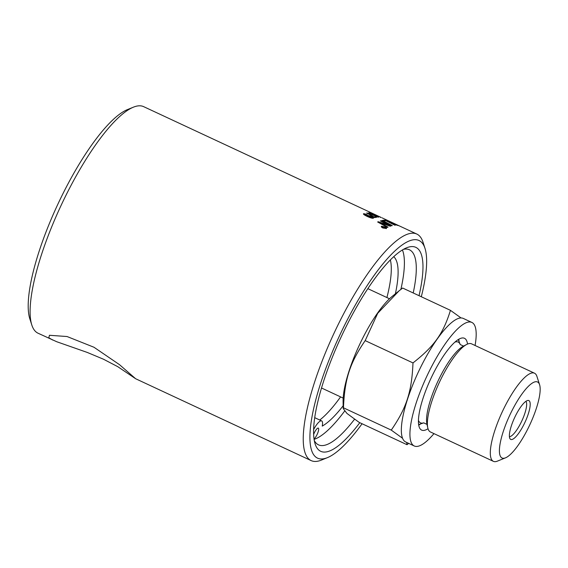 <?xml version="1.0" encoding="UTF-8"?>
<svg xmlns="http://www.w3.org/2000/svg" width="568" height="568" viewBox="0 0 568 568"><rect width="100%" height="100%" fill="white"/><g stroke="black" fill="none" stroke-linecap="round" stroke-linejoin="round"><path stroke-width="0.85" d="M367.865 215.925L369.399 216.997L372.331 217.707M367.95 215.883L369.349 217.132L372.331 217.785M372.21 217.878L370.741 216.444L368 215.741M363.499 213.93L367.027 214.576M366.907 215.449L371.174 216.465C373.133 217.409 373.815 218.02 373.219 218.304M364.628 214.257C364.159 214.491 365.011 215.13 367.176 216.167L367.098 215.229L371.231 216.323C373.19 217.267 373.872 217.878 373.275 218.162C372.572 218.502 370.641 217.963 367.468 216.536C364.081 214.924 362.838 213.966 363.747 213.674L367.084 214.441L364.535 214.306M364.677 214.122C364.209 214.356 365.061 214.988 367.226 216.025L367.46 216.131M373.652 214.413A124.832 33.072 -65 0 1 374.198 214.534L374.766 214.796M374.198 214.534L375.42 214.931A124.988 33.107 115 0 0 374.333 214.732L373.169 214.193A124.988 33.107 -65 0 1 374.262 214.392M373.417 213.824L381.107 217.416L373.297 213.944M381.092 217.452L375.185 214.633M381.114 217.579L374.106 214.136M380.546 220.995A124.832 33.072 -65 0 1 380.88 220.902A2994.098 2587.162 88.2 0 1 390.621 226.092M377.755 222.045A124.832 33.072 -65 0 1 378.167 221.868A835.869 800.816 -3.7 0 1 385.395 224.346L388.938 225.624L386.425 224.14A3027.887 2611.849 -92.8 0 0 380.404 220.916A124.988 33.107 -65 0 1 380.929 220.76A2990.733 2583.917 88.2 0 1 390.812 226.029A124.988 33.107 115 0 0 390.223 226.227A773.46 741.169 172.5 0 0 385.509 224.616L379.665 222.571L382.271 223.962A3019.729 2558.577 81.7 0 1 388.036 227.15A124.988 33.107 115 0 0 387.461 227.427A3033.028 2563.015 -99.1 0 0 377.642 221.989A124.988 33.107 -65 0 1 378.217 221.726A835.145 800.085 -3.8 0 1 385.452 224.204L388.995 225.482M379.665 222.571L382.214 224.104A3023.137 2561.794 81.7 0 1 387.873 227.221M383.151 220.427A124.832 33.072 -65 0 1 385.26 220.327A2994.098 2644.083 100.6 0 1 394.994 225.198M385.26 220.327L385.317 220.185A2990.733 2640.774 100.6 0 1 395.307 225.184A124.988 33.107 115 0 0 394.824 225.205A2987.957 2633.099 -81.1 0 0 385.984 220.746A124.988 33.107 115 0 0 384.082 220.902L382.953 220.32A124.988 33.107 -65 0 1 385.317 220.185M394.49 223.643A2982.504 2653.291 115.3 0 1 397.934 225.248A2982.504 2653.291 115.3 0 1 399.552 226A124.988 33.107 115 0 0 399.148 225.83A2983.881 2654.434 -66.3 0 0 393.219 223.046L382.037 217.828M381.859 226.575L383.01 228.016L386.062 228.215M385.892 228.457L384.77 226.909L381.902 226.44L383.052 227.882L386.048 228.286M381.298 226.533L384.891 226.959C386.304 227.676 386.772 228.237 386.29 228.641M384.941 226.817C386.354 227.541 386.822 228.102 386.339 228.506L382.882 227.988C381.476 227.257 381.021 226.682 381.504 226.249L384.891 226.959M385.111 227.647L384.323 227.285A124.988 33.107 115 0 0 384.103 227.406L384.905 227.768A124.988 33.107 -65 0 1 385.111 227.647L385.061 227.789A124.832 33.072 -65 0 0 384.855 227.903L384.905 227.768M384.103 227.406L384.855 227.903M382.967 226.653L385.48 227.804M382.236 227.065L383.918 227.25L382.86 226.604A124.988 33.107 -65 0 1 383.038 226.504L385.636 227.718A124.988 33.107 115 0 0 385.26 227.924L382.101 227.03A124.988 33.107 -65 0 1 382.328 226.902L383.861 227.172A124.988 33.107 -65 0 1 383.968 227.115M384.032 228.009L383.613 227.484L384.075 227.874M395.179 224.658L396.102 224.907A124.832 33.072 -65 0 1 396.826 225.063L393.73 223.409A124.988 33.107 115 0 0 393.042 223.245L392.658 223.38M392.978 223.38L396.159 224.765A124.988 33.107 -65 0 1 396.89 224.928M393.042 223.245L394.05 224.012M391.139 222.67L391.664 222.798A124.832 33.072 -65 0 1 392.524 223.004L389.101 221.208A124.988 33.107 115 0 0 388.356 220.995L387.901 221.101L389.527 222.031M388.008 220.945L391.728 222.656A124.988 33.107 -65 0 1 392.587 222.862M386.666 220.49L386.737 220.498A124.832 33.072 -65 0 1 388.306 220.945A2994.098 2663.224 111.5 0 1 388.476 221.03M392.545 222.947A2994.098 2663.224 111.5 0 1 393.269 223.295M396.855 224.999A2994.098 2663.224 111.5 0 1 397.692 225.397M388.306 220.945L388.37 220.81A2990.733 2659.887 111.5 0 1 398.452 225.588A124.988 33.107 115 0 0 397.422 225.347L393.702 224.012L386.801 220.363A124.988 33.107 -65 0 1 388.37 220.81M382.03 220.618A124.832 33.072 -65 0 1 382.321 220.561A2994.098 2609.001 91.9 0 1 392.076 225.652M382.321 220.561L382.378 220.419A2990.733 2605.728 91.9 0 1 392.296 225.602A124.988 33.107 115 0 0 391.764 225.737A2990.733 2598.209 -89.5 0 0 381.859 220.526A124.988 33.107 -65 0 1 382.378 220.419M377.28 216.436L369.839 213.156L372.998 215.102L377.471 216.884L377.28 216.436L373.062 214.967L369.839 213.156M368.753 212.865L374.681 215.002L378.48 217.189L372.651 214.988C369.47 213.49 368.22 212.737 368.895 212.716L370.563 213.192M376.975 216.273L378.544 217.182M366.907 213.099L374.049 217.104A124.832 33.072 -65 0 1 375.689 216.82L376.577 217.232M375.689 216.82L376.861 217.196A124.988 33.107 115 0 0 374.667 217.615L366.708 213A124.988 33.107 -65 0 1 367.127 212.929L374.106 216.962A124.988 33.107 -65 0 1 375.746 216.678M52.604 340.005L48.805 337.74L49.459 335.283L67.038 336.526L93.968 347.247L119.514 364.677L135.61 378.707L117.718 366.644L103.447 359.203L87.209 352.416L56.757 341.744L38.02 333.21A124.988 33.107 -65 0 1 35.663 331.606A124.988 33.107 -65 0 1 31.808 325.002A124.988 33.107 -65 0 1 60.847 205.935A124.988 33.107 -65 0 1 133.409 107.174A124.988 33.107 -65 0 1 143.683 106.663L373.382 213.795M424.999 248.386L423.025 242.259A124.988 33.107 115 0 0 419.177 235.656A124.988 33.107 115 0 0 416.82 234.051A124.988 33.107 115 0 0 336.256 328.524A124.988 33.107 115 0 0 308.793 459.001A124.988 33.107 115 0 0 311.15 460.598A124.988 33.107 115 0 0 321.431 460.087L327.395 457.652A120.075 31.808 -65 0 1 334.687 346.437A120.075 31.808 -65 0 1 421.3 242.046A120.075 31.808 -65 0 1 424.999 248.386A120.075 31.808 -65 0 1 421.307 296.744M414.242 445.972L405.659 441.968A68.16 18.055 -65 0 1 420.611 367.34A68.16 18.055 -65 0 1 463.275 318.428L471.866 322.432A68.16 18.055 115 0 0 429.195 371.344A68.16 18.055 115 0 0 414.242 445.972A68.16 18.055 115 0 0 433.966 433.625M418.722 425.155A50.658 13.419 115 0 0 420.604 423.913M459.05 341.489A50.658 13.419 115 0 0 458.795 339.245M428.016 428.726A50.658 13.419 -65 0 1 421.641 430.111A50.658 13.419 -65 0 1 432.752 374.646A50.658 13.419 -65 0 1 464.468 338.294A50.658 13.419 -65 0 1 467.507 344.073M475.075 345.479A68.16 18.055 115 0 0 471.866 322.432M313.635 434.456A6.085 1.612 -65 0 1 314.494 432.482A6.085 1.612 -65 0 1 318.3 428.123A6.085 1.612 -65 0 1 317.718 433.093A6.085 1.612 -65 0 1 314.026 438.908M314.707 417.679A14.037 3.72 -65 0 1 314.849 417.736L321.666 420.909A14.037 3.72 115 0 0 313.614 429.55M343.171 405.751A94.991 25.162 -65 0 1 322.241 426.106A14.037 3.72 115 0 0 321.666 420.909M393.723 256.693A94.991 25.162 -65 0 1 395.371 293.834M319.756 420.022A94.991 25.162 115 0 0 340.587 396.883M386.915 297.547A94.991 25.162 115 0 0 390.358 259.945M367.83 288.686A54.805 14.519 -65 0 1 368.284 288.863L389.506 298.754M343.171 398.09L321.957 388.192A54.805 14.519 -65 0 1 321.531 387.958M505.506 457.829L497.383 461.138A48.628 12.879 -65 0 1 493.386 461.337A48.628 12.879 -65 0 1 492.47 460.719A48.628 12.879 -65 0 1 503.156 409.954A48.628 12.879 -65 0 1 534.495 373.197A48.628 12.879 -65 0 1 535.418 373.822A48.628 12.879 -65 0 1 536.916 376.385L539.6 384.735A41.94 11.111 115 0 0 538.308 382.52A41.94 11.111 115 0 0 511.264 412.084A41.94 11.111 115 0 0 501.267 457.467A41.94 11.111 115 0 0 505.506 457.829A41.94 11.111 115 0 0 529.859 424.686A41.94 11.111 115 0 0 539.6 384.735M509.418 436.685A19.646 5.204 115 0 0 521.097 422.45A19.646 5.204 115 0 0 525.911 401.32M529.248 400.852A21.421 5.673 -65 0 1 524.143 424.033A21.421 5.673 -65 0 1 510.327 439.135A21.421 5.673 -65 0 1 510.029 438.78A21.421 5.673 -65 0 1 514.644 417.594A21.421 5.673 -65 0 1 527.913 400.447A21.421 5.673 -65 0 1 529.248 400.852M534.495 373.197L471.568 343.846A48.628 12.879 115 0 0 466.612 344.492A48.628 12.879 115 0 0 439.334 382.47A48.628 12.879 115 0 0 427.768 427.775A48.628 12.879 115 0 0 429.536 431.36A48.628 12.879 115 0 0 430.459 431.985L493.386 461.337M402.542 438.262L391.267 430.104C406.624 407.703 411.736 391.899 412.993 362.924C434.364 346.104 443.182 333.736 450.452 310.341L461.074 317.959M408.697 443.388L406.993 444.701L406.681 442.444M450.452 310.341L402.648 288.04L399.041 290.866L377.706 313.287L365.181 340.623C349.824 363.023 344.712 378.828 343.455 407.803L343.221 408.591L346.963 413.447L359.182 422.4L406.993 444.701M343.221 408.591L343.093 401.64A66.009 17.487 -65 0 1 359.324 345.152A66.009 17.487 -65 0 1 392.168 296.411L399.041 290.866M343.455 407.803L391.267 430.104M365.181 340.623L412.993 362.924M419.035 295.687A112.521 29.806 115 0 0 417.963 248.791A112.521 29.806 115 0 0 406.589 247.811A112.521 29.806 115 0 0 341.261 336.725A112.521 29.806 115 0 0 315.126 443.92A112.521 29.806 115 0 0 359.8 422.691M354.553 419.227A107.608 28.506 -65 0 1 318.499 444.85A107.608 28.506 -65 0 1 316.468 443.473A107.608 28.506 -65 0 1 314.289 440.534M403.457 249.345A107.608 28.506 -65 0 1 409.471 249.799A107.608 28.506 -65 0 1 411.502 251.177A107.608 28.506 -65 0 1 413.213 292.967M362.072 423.749A120.075 31.808 -65 0 1 327.395 457.652M402.428 249.948A107.608 28.506 -65 0 1 400.88 289.403M344.584 411.133A107.608 28.506 -65 0 1 314.09 439.362M133.409 107.174L127.445 109.603A120.075 31.808 115 0 0 57.73 204.487A120.075 31.808 115 0 0 29.841 318.875L31.808 325.002M466.612 344.492L463.112 346.324A45.305 12.006 115 0 0 437.701 381.703A45.305 12.006 115 0 0 426.916 423.92L427.768 427.775M418.438 420.384A44.567 11.807 115 0 0 419.653 422.287A44.567 11.807 115 0 0 423.7 422.848L427.065 424.424M460.236 344.57L460.222 344.535A44.567 11.807 115 0 0 459.015 342.646A44.567 11.807 115 0 0 454.954 342.092M416.82 234.051L397.934 225.248M311.15 460.598L135.589 378.714M423.728 422.84L418.637 424.587M458.298 339.543L460.222 344.542L463.594 346.104"/></g></svg>
